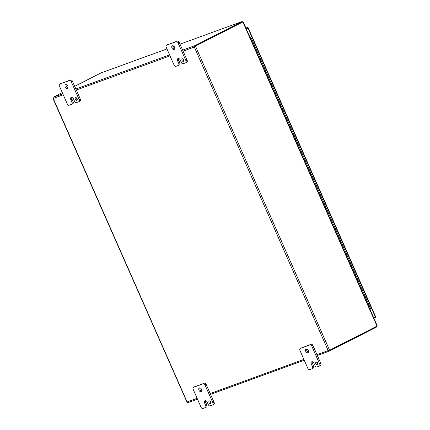 <?xml version="1.0" encoding="UTF-8"?>
<svg xmlns="http://www.w3.org/2000/svg" width="430" height="430" viewBox="0 0 430 430"><rect width="100%" height="100%" fill="white"/><g stroke="black" fill="none" stroke-linecap="round" stroke-linejoin="round"><path stroke-width="0.64" d="M247.68 27.971L246.535 28.557M248.035 28.133L248.078 27.767L247.46 28.084L247.599 28.358M247.46 28.084L246.223 28.778M375.508 316.69L373.654 317.7M248.078 27.767A1.005 0.736 70 0 0 247.25 27.45A1.005 0.736 70 0 0 247.191 27.477L245.933 28.117M375.514 316.743A1.005 0.736 -110 0 1 375.159 317.619L373.901 318.259M250.228 37.861L250.803 37.679L250.238 37.883M362.877 292.271L363.269 292.029L362.877 292.271M366.258 300.93L367.01 300.511L366.258 300.93M362.898 292.126L363.269 292.029L367.01 300.511L366.639 300.608M355.395 275.308L355.787 275.06L355.395 275.308M358.776 283.967L359.528 283.547L358.776 283.967M355.416 275.162L355.787 275.06L359.528 283.547L359.158 283.644M347.908 258.344L348.305 258.097L347.908 258.344M351.288 266.998L352.046 266.578L351.288 266.998M347.935 258.193L348.305 258.097L352.046 266.578L351.675 266.681M340.426 241.375L340.823 241.133L340.426 241.375M343.806 250.034L344.564 249.615L343.806 250.034M340.452 241.23L340.823 241.133L344.564 249.615L344.193 249.712M332.944 224.412L333.341 224.17L332.944 224.412M336.325 233.071L337.082 232.651L336.325 233.071M332.971 224.267L333.341 224.17L337.082 232.651L336.712 232.748M325.462 207.448L325.859 207.201L325.462 207.448M328.842 216.107L329.6 215.683L328.842 216.107M325.488 207.303L325.859 207.201L329.6 215.683L329.229 215.785M317.98 190.479L318.377 190.237L317.98 190.479M321.361 199.138L322.118 198.719L321.361 199.138M318.006 190.334L318.377 190.237L322.118 198.719L321.748 198.821M310.498 173.516L310.89 173.274L310.498 173.516M313.879 182.175L314.636 181.756L313.879 182.175M310.524 173.371L310.89 173.274L314.636 181.756L314.265 181.852M303.016 156.552L303.408 156.31L303.016 156.552M306.396 165.211L307.149 164.792L306.396 165.211M303.042 156.407L303.408 156.31L307.149 164.792L306.784 164.889M295.534 139.589L295.926 139.341L295.534 139.589M298.914 148.248L299.667 147.823L298.914 148.248M295.555 139.444L295.926 139.341L299.667 147.823L299.296 147.925M288.052 122.62L288.444 122.378L288.052 122.62M291.433 131.279L292.185 130.86L291.433 131.279M288.073 122.475L288.444 122.378L292.185 130.86L291.814 130.956M280.57 105.656L280.962 105.415L280.57 105.656M283.95 114.316L284.703 113.896L283.95 114.316M280.591 105.511L280.962 105.415L284.703 113.896L284.332 113.993M273.088 88.693L273.48 88.446L273.088 88.693M276.469 97.352L277.221 96.933L276.469 97.352M273.109 88.548L273.48 88.446L277.221 96.933L276.85 97.029M265.606 71.729L265.998 71.482L265.606 71.729M268.986 80.388L269.739 79.964L268.986 80.388M265.627 71.584L265.998 71.482L269.739 79.964L269.368 80.066M258.118 54.76L258.516 54.519L258.118 54.76M261.499 63.42L262.257 63L261.499 63.42M258.145 54.615L258.516 54.519L262.257 63L261.886 63.097M250.276 37.974L251.034 37.555L250.212 37.819M254.017 46.456L254.775 46.037L254.017 46.456M195.016 46.322L242.439 22.129L194.414 46.628L194.296 47.031L195.032 46.311M52.906 98.121L52.917 98.169A1.005 0.736 -110 0 1 53.266 97.244L62.302 92.633M187.888 402.636L197.488 399.142L187.948 402.609A1.005 0.736 70 0 1 187.888 402.636A1.005 0.736 70 0 1 187.061 402.319L52.831 98.18M317.318 355.492L329.385 351.095A1.005 0.736 70 0 1 328.558 350.772L328.563 350.772M74.686 86.317L100.84 73.003M328.558 350.772L377.013 326.123L242.869 21.973L194.414 46.628A1.005 0.736 -110 0 1 194.763 45.698L242.171 21.516L242.439 22.134M329.385 351.095A1.005 0.736 70 0 0 329.45 351.068L376.857 326.886L376.61 326.327M243.117 22.398L242.869 21.973L242.439 22.129M242.171 21.516L180.009 44.161L242.171 21.516L242.869 22.231M376.744 325.768L376.857 326.886M376.798 325.494L377.013 326.123M76.26 97.728A1.451 0.984 -117 0 0 76.406 98.755A1.451 0.984 -117 0 0 77.26 99.69M75.266 99.335A1.451 0.984 -117 0 0 76.852 100.292A1.451 0.984 -117 0 0 77.12 98.663A1.451 0.984 -117 0 0 75.529 97.707A1.451 0.984 -117 0 0 75.266 99.335M66.252 84.64A2.032 1.376 -117 0 0 66.338 86.425A2.032 1.376 -117 0 0 67.886 87.844M65.199 87.005A2.032 1.376 -117 0 0 67.419 88.344A2.032 1.376 -117 0 0 67.795 86.059A2.032 1.376 -117 0 0 65.575 84.721A2.032 1.376 -117 0 0 65.199 87.005M71.987 102.378A1.742 1.177 63 0 1 71.665 104.334A1.742 1.177 63 0 1 71.573 104.372L69.16 105.253A1.742 1.177 63 0 1 67.349 104.065L59.399 86.043A1.742 1.177 63 0 1 59.716 84.087A1.742 1.177 63 0 1 59.808 84.044L69.445 80.534A1.742 1.177 63 0 1 71.262 81.721L79.211 99.744A1.742 1.177 63 0 1 78.889 101.7A1.742 1.177 63 0 1 78.797 101.738L76.389 102.619A1.742 1.177 63 0 1 74.573 101.432L73.406 98.782A2.026 1.371 -117 0 0 71.299 97.406A2.026 1.371 -117 0 0 71.192 97.449A2.026 1.371 -117 0 0 70.816 99.728L71.987 102.378L73.127 101.797L71.955 99.147L70.816 99.728M71.751 104.286L72.713 103.791A1.742 1.177 -117 0 0 72.804 103.754A1.742 1.177 -117 0 0 73.127 101.797M71.864 97.368A2.026 1.371 -117 0 0 71.955 99.147M78.975 101.652L79.937 101.157A1.742 1.177 -117 0 0 80.028 101.12A1.742 1.177 -117 0 0 80.351 99.163L79.211 99.744M71.262 81.721L72.401 81.141L80.351 99.163M72.401 81.141A1.742 1.177 -117 0 0 70.584 79.953L69.445 80.534M59.808 84.044L70.584 79.953M183.024 58.835A1.451 0.984 -117 0 0 183.169 59.867A1.451 0.984 -117 0 0 184.029 60.797M182.03 60.447A1.451 0.984 -117 0 0 183.615 61.399A1.451 0.984 -117 0 0 183.884 59.77A1.451 0.984 -117 0 0 182.299 58.813A1.451 0.984 -117 0 0 182.03 60.447M173.016 45.747A2.032 1.376 -117 0 0 173.102 47.531A2.032 1.376 -117 0 0 174.65 48.95M171.968 48.112A2.032 1.376 -117 0 0 174.188 49.45A2.032 1.376 -117 0 0 174.558 47.166A2.032 1.376 -117 0 0 172.339 45.833A2.032 1.376 -117 0 0 171.968 48.112M178.751 63.484A1.742 1.177 63 0 1 178.428 65.441A1.742 1.177 63 0 1 178.343 65.484L175.924 66.36A1.742 1.177 63 0 1 174.112 65.177L166.163 47.149A1.742 1.177 63 0 1 166.485 45.193A1.742 1.177 63 0 1 166.571 45.155L176.209 41.645A1.742 1.177 63 0 1 178.025 42.828L185.975 60.856A1.742 1.177 63 0 1 185.652 62.812A1.742 1.177 63 0 1 185.566 62.85L183.153 63.726A1.742 1.177 63 0 1 181.342 62.543L180.17 59.894A2.026 1.371 -117 0 0 178.063 58.512L178.058 58.512A2.026 1.371 -117 0 0 177.955 58.561A2.026 1.371 -117 0 0 177.579 60.834L178.751 63.484L179.891 62.904L178.719 60.254L177.579 60.834M178.514 65.392L179.477 64.903A1.742 1.177 -117 0 0 179.568 64.86A1.742 1.177 -117 0 0 179.891 62.904M178.633 58.475A2.026 1.371 -117 0 0 178.719 60.254M185.738 62.758L186.701 62.269A1.742 1.177 -117 0 0 186.792 62.232A1.742 1.177 -117 0 0 187.114 60.275L185.975 60.856M178.025 42.828L179.165 42.247L187.114 60.275M179.165 42.247A1.742 1.177 -117 0 0 177.348 41.065L176.209 41.645M166.571 45.155L177.348 41.065M367.01 300.511L370.751 308.993L369.999 309.412M254.404 46.134L254.775 46.037L251.034 37.555M210.007 400.975A1.451 0.984 -117 0 0 210.152 402.002A1.451 0.984 -117 0 0 211.012 402.937M209.012 402.582A1.451 0.984 -117 0 0 210.598 403.539A1.451 0.984 -117 0 0 210.867 401.91A1.451 0.984 -117 0 0 209.281 400.954A1.451 0.984 -117 0 0 209.012 402.582M199.998 387.887A2.032 1.376 -117 0 0 200.09 389.671A2.032 1.376 -117 0 0 201.632 391.09M198.95 390.252A2.032 1.376 -117 0 0 201.17 391.59A2.032 1.376 -117 0 0 201.541 389.306A2.032 1.376 -117 0 0 199.321 387.967A2.032 1.376 -117 0 0 198.95 390.252M205.733 405.624A1.742 1.177 63 0 1 205.411 407.581A1.742 1.177 63 0 1 205.325 407.618L202.912 408.5A1.742 1.177 63 0 1 201.095 407.312L193.145 389.29A1.742 1.177 63 0 1 193.468 387.333A1.742 1.177 63 0 1 193.554 387.296L203.197 383.78A1.742 1.177 63 0 1 205.008 384.968L212.957 402.996A1.742 1.177 63 0 1 212.635 404.952A1.742 1.177 63 0 1 212.549 404.99L210.136 405.866A1.742 1.177 63 0 1 208.324 404.684L207.152 402.029A2.026 1.371 -117 0 0 205.046 400.652L205.04 400.652A2.026 1.371 -117 0 0 204.938 400.701A2.026 1.371 -117 0 0 204.567 402.974L205.733 405.624L206.873 405.044L205.701 402.394L204.567 402.974M205.497 407.533L206.464 407.038A1.742 1.177 -117 0 0 206.55 407A1.742 1.177 -117 0 0 206.873 405.044M205.615 400.615A2.026 1.371 -117 0 0 205.701 402.394M212.721 404.899L213.689 404.41A1.742 1.177 -117 0 0 213.775 404.367A1.742 1.177 -117 0 0 214.097 402.41L212.957 402.996M205.008 384.968L206.147 384.388L214.097 402.41M206.147 384.388A1.742 1.177 -117 0 0 204.336 383.2L203.197 383.78M193.554 387.296L204.336 383.2M316.776 362.082A1.451 0.984 -117 0 0 316.915 363.113A1.451 0.984 -117 0 0 317.775 364.049M315.776 363.694A1.451 0.984 -117 0 0 317.367 364.651A1.451 0.984 -117 0 0 317.63 363.017A1.451 0.984 -117 0 0 316.045 362.065A1.451 0.984 -117 0 0 315.776 363.694M306.762 348.993A2.032 1.376 -117 0 0 306.853 350.778A2.032 1.376 -117 0 0 308.396 352.202M305.714 351.364A2.032 1.376 -117 0 0 307.934 352.697A2.032 1.376 -117 0 0 308.31 350.418A2.032 1.376 -117 0 0 306.09 349.079A2.032 1.376 -117 0 0 305.714 351.364M312.497 366.736A1.742 1.177 63 0 1 312.18 368.693A1.742 1.177 63 0 1 312.089 368.73L309.675 369.606A1.742 1.177 63 0 1 307.858 368.424L299.909 350.396A1.742 1.177 63 0 1 300.231 348.44A1.742 1.177 63 0 1 300.323 348.402L309.96 344.892A1.742 1.177 63 0 1 311.771 346.075L319.721 364.102A1.742 1.177 63 0 1 319.404 366.059A1.742 1.177 63 0 1 319.313 366.097L316.899 366.978A1.742 1.177 63 0 1 315.088 365.79L313.921 363.14A2.026 1.371 -117 0 0 311.809 361.764A2.026 1.371 -117 0 0 311.702 361.807A2.026 1.371 -117 0 0 311.331 364.081L312.497 366.736L313.637 366.156L312.47 363.5L311.331 364.081M312.261 368.639L313.228 368.15A1.742 1.177 -117 0 0 313.319 368.112A1.742 1.177 -117 0 0 313.637 366.156M312.379 361.727A2.026 1.371 -117 0 0 312.47 363.5M319.485 366.011L320.452 365.516A1.742 1.177 -117 0 0 320.543 365.478A1.742 1.177 -117 0 0 320.861 363.522L319.721 364.102M311.771 346.075L312.911 345.494L320.861 363.522M312.911 345.494A1.742 1.177 -117 0 0 311.1 344.312L309.96 344.892M300.323 348.402L311.1 344.312M375.315 316.851L247.884 27.928M53.266 97.244L62.807 93.767M75.868 89.01L169.571 54.879M182.637 50.116L194.763 45.698M174.016 46.343L172.887 46.757L174.016 46.343M100.754 73.03L166.942 48.918L100.674 73.062M197.123 398.304L187.098 401.953L53.223 98.416L63.248 94.767M76.309 90.01L170.011 55.873M183.078 51.116L194.296 47.031L328.171 350.563L316.953 354.653M329.326 351.111L317.318 355.486M304.252 360.243L210.555 394.38L304.257 360.249M303.886 359.41L210.184 393.547M195.462 46.155L329.606 350.3M375.594 316.679L248.164 27.762M377.169 325.677L243.267 22.08M72.804 103.754L71.665 104.334M80.028 101.12L78.889 101.7M60.856 83.506L59.716 84.087M179.568 64.86L178.428 65.441M186.792 62.232L185.652 62.812M167.619 44.612L166.485 45.193M258.516 54.519L254.775 46.037M265.998 71.482L262.257 63M273.48 88.446L269.739 79.964M280.962 105.415L277.221 96.933M288.444 122.378L284.703 113.896M295.926 139.341L292.185 130.86M303.408 156.31L299.667 147.823M310.89 173.274L307.149 164.792M318.377 190.237L314.636 181.756M325.859 207.201L322.118 198.719M333.341 224.17L329.6 215.683M340.823 241.133L337.082 232.651M348.305 258.097L344.564 249.615M355.787 275.06L352.046 266.578M363.269 292.029L359.528 283.547M206.55 407L205.411 407.581M213.775 404.367L212.635 404.952M194.607 386.753L193.468 387.333M313.319 368.112L312.18 368.693M320.543 365.478L319.404 366.059M301.371 347.859L300.231 348.44"/></g></svg>
